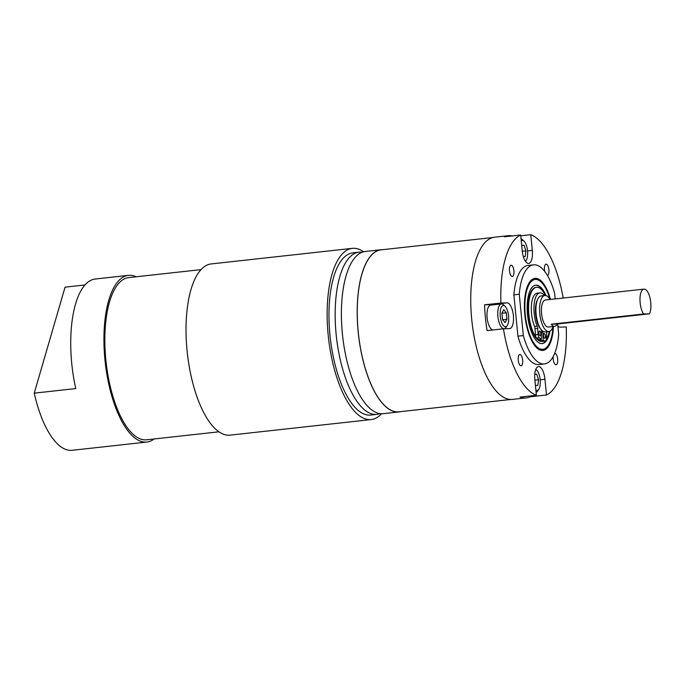 <?xml version="1.0" encoding="UTF-8"?>
<svg xmlns="http://www.w3.org/2000/svg" width="685" height="685" viewBox="0 0 685 685"><rect width="100%" height="100%" fill="white"/><g stroke="black" fill="none" stroke-linecap="round" stroke-linejoin="round"><path stroke-width="1.03" d="M542.126 332.285A18.135 7.055 -96.3 0 1 541.501 332.285M550.029 299.491A18.135 7.055 83.7 0 0 544.892 295.492A18.135 7.055 83.7 0 0 539.806 313.721A18.135 7.055 83.7 0 0 548.865 331.54A18.135 7.055 83.7 0 0 553.009 326.522M544.892 295.492L541.201 295.903A18.135 7.055 83.7 0 0 536.115 314.132A18.135 7.055 83.7 0 0 545.183 331.942L548.865 331.54M640.141 302.787A13.597 5.292 83.7 0 0 643.617 313.995L551.279 324.193A13.597 5.292 83.7 0 0 554.593 326.343A13.597 5.292 83.7 0 0 557.145 324.014L649.483 313.824A13.597 5.292 83.7 0 0 650.75 302.479A13.597 5.292 83.7 0 0 643.951 289.121A13.597 5.292 83.7 0 0 640.141 302.787M643.951 289.121L545.388 300.004A13.597 5.292 83.7 0 0 541.578 313.67A13.597 5.292 83.7 0 0 548.368 327.036L554.593 326.343M550.483 299.439A36.262 14.111 83.7 0 0 534.994 278.35A36.262 14.111 83.7 0 0 524.83 314.809A36.262 14.111 83.7 0 0 542.948 350.437A36.262 14.111 83.7 0 0 553.463 326.471M492.917 237.507L381.057 249.854A81.472 31.707 83.7 0 0 358.221 331.771A81.472 31.707 83.7 0 0 398.935 411.822L510.796 399.475M557.838 325.974A12.955 5.043 83.7 0 0 560.099 327.13L566.264 326.95A81.592 31.75 83.7 0 1 546.484 394.98L544.943 379.267A12.955 5.043 83.7 0 0 538.47 366.535A12.955 5.043 83.7 0 0 534.839 379.558L536.381 395.271L520.043 397.077A81.592 31.75 83.7 0 0 526.191 397.891A81.592 31.75 83.7 0 0 530.147 396.778L546.484 394.98M513.904 270.798A5.668 2.201 83.7 0 0 511.078 265.232A5.668 2.201 83.7 0 0 509.486 270.926A5.668 2.201 83.7 0 0 512.32 276.492A5.668 2.201 83.7 0 0 513.904 270.798M547.409 275.447A5.668 2.201 83.7 0 0 548.908 269.77A5.668 2.201 83.7 0 0 546.082 264.196A5.668 2.201 83.7 0 0 544.489 269.899A5.668 2.201 83.7 0 0 544.738 271.466M553.257 356.431A5.668 2.201 83.7 0 0 553.249 359.18A5.668 2.201 83.7 0 0 556.074 364.745A5.668 2.201 83.7 0 0 557.667 359.043A5.668 2.201 83.7 0 0 554.833 353.477A5.668 2.201 83.7 0 0 554.61 353.537M522.664 360.079A5.668 2.201 83.7 0 0 519.829 354.505A5.668 2.201 83.7 0 0 518.245 360.207A5.668 2.201 83.7 0 0 521.071 365.773A5.668 2.201 83.7 0 0 522.664 360.079M491.967 304.996A12.955 5.043 83.7 0 0 490.717 304.645L484.552 304.825A81.592 31.75 83.7 0 0 485.417 317.729A81.592 31.75 83.7 0 0 487.078 330.598L503.424 328.791A81.592 31.75 83.7 0 0 536.381 395.271M512.389 235.914A81.592 31.75 83.7 0 0 508.279 235.691L494.579 237.207A81.592 31.75 83.7 0 0 471.708 319.236A81.592 31.75 83.7 0 0 512.483 399.398L526.191 397.891M382.727 249.674A81.592 31.75 83.7 0 0 381.04 249.742A81.592 31.75 83.7 0 0 358.169 331.771A81.592 31.75 83.7 0 0 398.953 411.933A81.592 31.75 83.7 0 0 400.614 411.642M381.04 249.742L365.225 251.489A81.592 31.75 83.7 0 0 342.363 333.518A81.592 31.75 83.7 0 0 383.138 413.68L398.953 411.933M484.552 304.825L500.898 303.027A81.592 31.75 83.7 0 1 520.668 234.998L522.21 250.71A12.955 5.043 83.7 0 0 528.683 263.434A12.955 5.043 83.7 0 0 532.313 250.41L530.772 234.698L520.746 235.803M508.279 235.691A81.592 31.75 83.7 0 0 504.331 236.796L520.668 234.998M563.198 298.035A81.592 31.75 83.7 0 0 530.772 234.698M555.184 298.917L554.627 293.206A49.859 19.403 83.7 0 0 533.504 264.83A49.859 19.403 83.7 0 0 519.264 294.242L523.323 335.573A49.859 19.403 83.7 0 0 544.447 363.949A49.859 19.403 83.7 0 0 558.677 334.537L557.641 323.962M503.424 328.791L509.58 328.612A12.955 5.043 83.7 0 0 509.743 328.603A12.955 5.043 83.7 0 0 513.348 315.374A12.955 5.043 83.7 0 0 507.054 302.839L500.898 303.027M533.504 264.83L528.101 265.429A49.859 19.403 83.7 0 0 513.87 294.841L517.92 336.172A49.859 19.403 83.7 0 0 539.052 364.548L544.447 363.949M519.264 294.242L513.87 294.841M523.323 335.573L517.92 336.172M530.147 396.778L530.07 395.973M557.145 324.014L551.279 324.193M643.617 313.995L649.483 313.824M546.022 295.603A29.386 11.439 83.7 0 0 535.747 285.183A29.386 11.439 83.7 0 0 529.145 324.544A29.386 11.439 83.7 0 0 542.195 343.605A29.386 11.439 83.7 0 0 549.952 331.189M542.434 350.463A36.262 14.111 83.7 0 0 547.469 346.524L548.206 345.403A35.132 13.666 83.7 0 0 552.992 326.582M549.995 299.431A35.132 13.666 83.7 0 0 541.219 282.109A35.132 13.666 83.7 0 0 527.09 289.207A35.132 13.666 83.7 0 0 527.219 326.522A35.132 13.666 83.7 0 0 548.206 345.403M541.219 282.109L540.251 281.184A36.262 14.111 83.7 0 0 534.48 278.427M541.938 343.622A29.386 11.439 83.7 0 0 549.396 331.429M545.431 295.492A29.386 11.439 83.7 0 0 535.49 285.217M543.496 335.41A2.363 0.916 -96.3 0 1 544.181 333.595A2.363 0.916 -96.3 0 1 545.388 336.472A2.363 0.916 -96.3 0 1 544.703 338.287A2.363 0.916 -96.3 0 1 543.496 335.41M538.967 332.876A2.363 0.916 -96.3 0 1 539.652 331.06A2.363 0.916 -96.3 0 1 540.859 333.938A2.363 0.916 -96.3 0 1 540.174 335.753A2.363 0.916 -96.3 0 1 538.967 332.876M541.578 330.11L541.253 339.298L538.615 339.589L536.62 338.048A3.219 1.259 -96.3 0 1 535.447 334.777L535.045 328.663A3.219 1.259 83.7 0 0 534.548 326.394A20.413 7.946 -96.3 0 1 531.286 308.875A20.413 7.946 -96.3 0 1 537.254 293.18L539.891 292.889A20.413 7.946 -96.3 0 1 544.438 295.543M534.548 326.394L537.177 326.103A20.413 7.946 -96.3 0 1 533.923 308.584A20.413 7.946 -96.3 0 1 539.891 292.889M537.494 299.713A16.697 6.499 83.7 0 0 535.422 310.279A16.697 6.499 83.7 0 0 540.73 329.04M536.149 337.474A27.195 10.583 -96.3 0 1 528.563 307.608A27.195 10.583 -96.3 0 1 536.518 287.298L535.987 287.358A27.195 10.583 -96.3 0 0 528.409 315.126A27.195 10.583 -96.3 0 0 541.629 341.447A27.195 10.583 -96.3 0 0 541.955 341.421L545.123 341.053A3.219 1.259 83.7 0 0 545.363 341.079L542.726 341.37A3.219 1.259 -96.3 0 1 542.486 341.344L540.491 340.642L540.439 339.392M535.447 334.777L538.076 334.485L537.682 328.372L535.045 328.663M538.076 334.485A3.219 1.259 83.7 0 0 539.249 337.756L536.62 338.048M541.253 339.298L539.249 337.756M545.123 341.053L543.128 340.351L542.785 331.215M545.363 341.079A3.219 1.259 83.7 0 0 546.288 339.084L546.664 333.407A3.219 1.259 -96.3 0 1 547.127 331.728M537.177 326.103A3.219 1.259 -96.3 0 1 537.682 328.372M541.552 330.615L542.006 330.564M540.491 340.642L543.128 340.351M542.486 341.361A27.195 10.583 -96.3 0 1 542.152 341.387A27.195 10.583 -96.3 0 1 536.56 338.005M536.518 287.298A27.195 10.583 -96.3 0 1 536.843 287.272A27.195 10.583 -96.3 0 1 545.371 295.483M549.336 331.446A27.195 10.583 -96.3 0 1 546.305 338.835M505.556 306.863A10.652 4.144 83.7 0 0 505.11 306.366A10.652 4.144 83.7 0 0 500.247 311.581A10.652 4.144 83.7 0 0 503.295 325.452A10.652 4.144 83.7 0 0 507.225 325.563A10.652 4.144 83.7 0 0 508.604 316.273A10.652 4.144 83.7 0 0 505.556 306.863M507.225 325.563L506.044 327.344A12.467 4.846 -96.3 0 1 504.134 328.731A12.467 4.846 -96.3 0 1 501.446 327.216A12.467 4.846 -96.3 0 1 497.755 313.524A12.467 4.846 -96.3 0 1 501.403 303.952A12.467 4.846 -96.3 0 1 503.569 304.885L505.11 306.366M501.403 303.952L490.606 305.142A12.467 4.846 83.7 0 0 486.966 314.715A12.467 4.846 83.7 0 0 490.657 328.415A12.467 4.846 83.7 0 0 493.106 329.93M503.766 309.646L501.891 313.019L502.559 319.527L505.093 322.669L506.96 319.296L506.301 312.788L503.766 309.646M501.917 313.268L506.301 312.788M502.739 319.758L506.96 319.296M535.875 390.073A10.652 4.144 83.7 0 0 538.804 389.243A10.652 4.144 83.7 0 0 540.14 384.927A10.652 4.144 83.7 0 0 536.689 370.054A10.652 4.144 83.7 0 0 535.764 369.412M538.804 389.243L537.622 391.032A12.467 4.846 -96.3 0 1 536.098 392.334M535.43 385.535L537.853 385.407L538.547 379.704L536.706 374.138L534.771 374.241M534.762 374.352L536.706 374.138M534.899 380.115L538.547 379.704M525.412 261.225A10.652 4.144 83.7 0 0 526.174 260.394A10.652 4.144 83.7 0 0 527.501 256.079A10.652 4.144 83.7 0 0 524.051 241.197A10.652 4.144 83.7 0 0 521.242 240.829M521.045 238.834A12.467 4.846 -96.3 0 1 522.509 239.716L524.051 241.197M523.366 256.652L525.215 256.558L525.917 250.856L524.068 245.281L521.687 245.41M521.705 245.547L524.068 245.281M522.27 251.258L525.917 250.856M218.943 431.815L146.599 439.796A81.592 31.75 -96.3 0 1 120.774 416.754A81.592 31.75 -96.3 0 1 105.13 329.69A81.592 31.75 -96.3 0 1 128.694 277.605L201.03 269.616M154.091 438.974A83.861 32.632 -96.3 0 1 146.847 442.056L72.139 450.302A83.861 32.632 -96.3 0 1 45.595 426.618A83.861 32.632 -96.3 0 1 34.25 393.156L75.752 388.575A83.861 32.632 -96.3 0 1 95.241 279.018L128.438 275.353A83.861 32.632 -96.3 0 1 136.178 276.774M146.847 442.056A83.861 32.632 -96.3 0 1 120.303 418.372A83.861 32.632 -96.3 0 1 104.223 328.886A83.861 32.632 -96.3 0 1 128.438 275.353M34.25 393.156L65.058 287.161L84.966 284.96M381.494 413.757A86.122 33.514 -96.3 0 1 371.219 419.562A86.122 33.514 -96.3 0 1 343.956 395.236A86.122 33.514 -96.3 0 1 327.439 303.335A86.122 33.514 -96.3 0 1 352.313 248.355A86.122 33.514 -96.3 0 1 363.607 251.772M371.219 419.562L230.1 435.138A86.122 33.514 -96.3 0 1 202.837 410.82A86.122 33.514 -96.3 0 1 186.329 318.91A86.122 33.514 -96.3 0 1 211.203 263.93L352.313 248.355M359 252.174L352.809 252.859A81.592 31.75 83.7 0 0 329.245 304.945A81.592 31.75 83.7 0 0 344.889 392.008A81.592 31.75 83.7 0 0 370.722 415.059L376.913 414.374A81.592 31.75 -96.3 0 1 351.08 391.332A81.592 31.75 -96.3 0 1 335.436 304.26A81.592 31.75 -96.3 0 1 359 252.174L362.451 252.123M540.165 379.79L544.943 379.267M490.717 304.645L507.054 302.839M527.536 250.941L532.313 250.41M503.612 328.791L504.134 328.731M536.689 370.054L535.833 369.232M526.174 260.394L525.515 261.379M376.913 414.374L380.286 413.671"/></g></svg>
